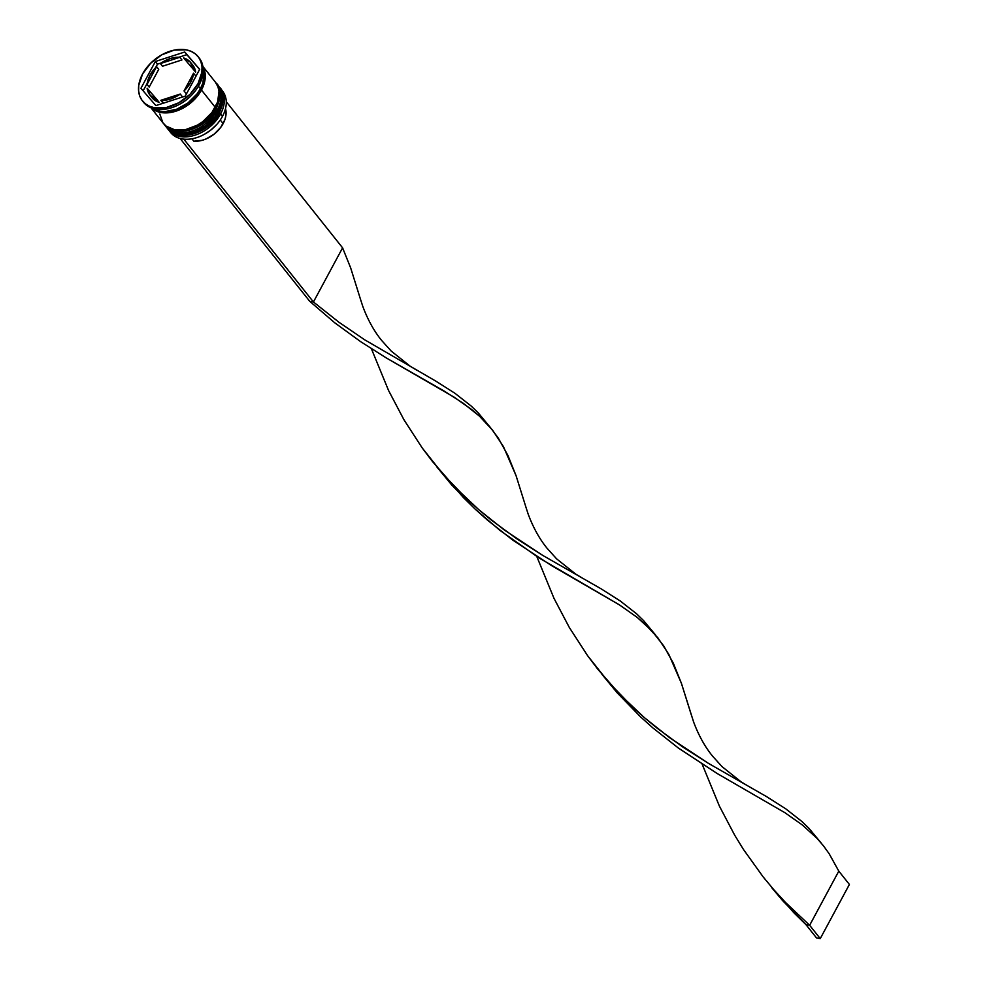 <?xml version="1.0" encoding="UTF-8"?>
<svg xmlns="http://www.w3.org/2000/svg" width="988" height="988" viewBox="0 0 988 988"><rect width="100%" height="100%" fill="white"/><g stroke="black" fill="none" stroke-linecap="round" stroke-linejoin="round"><path stroke-width="1.48" d="M218.854 86.499L219.175 86.895A33.184 23.095 141.5 0 1 219.077 112.126L219.287 112.397A33.184 23.095 -38.5 0 0 219.385 87.166A33.184 23.095 -38.5 0 0 219.287 87.03M219.077 112.126A33.184 23.095 141.5 0 1 193.105 133.429A33.184 23.095 141.5 0 1 167.244 128.242A33.184 23.095 141.5 0 1 166.935 127.835L167.466 128.502A33.184 23.095 -38.5 0 0 193.315 133.689A33.184 23.095 -38.5 0 0 219.287 112.397L219.077 112.126A33.184 23.095 -38.5 0 1 168.936 130.058M201.7 130.046L211.593 122.586M218.941 113.015L219.422 112.879C209.444 133.207 177.865 143.186 167.466 128.502M219.287 112.397A33.184 23.095 141.5 0 1 169.146 130.317M215.668 82.51L216.002 82.906A33.184 23.095 141.5 0 1 215.89 108.137L216.1 108.396A33.184 23.095 -38.5 0 0 216.211 83.165A33.184 23.095 -38.5 0 0 216.1 83.041M163.761 123.833L164.28 124.513A33.184 23.095 -38.5 0 0 190.141 129.7A33.184 23.095 -38.5 0 0 216.1 108.396L215.89 108.137A33.184 23.095 141.5 0 1 189.918 129.428A33.184 23.095 141.5 0 1 164.07 124.241A33.184 23.095 141.5 0 1 163.761 123.846M198.514 126.044L208.406 118.585M165.749 126.056A33.184 23.095 -38.5 0 0 215.89 108.137M215.755 109.026L216.249 108.878C206.257 129.206 174.678 139.185 164.28 124.513M216.1 108.396A33.184 23.095 141.5 0 1 165.972 126.328M221.559 90.007A33.184 23.095 141.5 0 1 222.461 116.386A33.184 23.095 -38.5 0 0 222.572 91.168L220.657 88.759A33.184 23.095 141.5 0 1 220.559 113.991A33.184 23.095 -38.5 0 0 220.015 87.994A33.184 23.095 141.5 0 1 220.657 88.759M168.133 129.292A33.184 23.095 -38.5 0 0 193.944 135.492A33.184 23.095 -38.5 0 0 220.559 113.991L222.461 116.386L220.559 113.991A33.184 23.095 141.5 0 1 194.587 135.294A33.184 23.095 141.5 0 1 168.738 130.107L170.64 132.503A33.184 23.095 -38.5 0 0 196.501 137.69A33.184 23.095 -38.5 0 0 222.461 116.386A33.184 23.095 141.5 0 1 216.952 124.241A33.184 23.095 141.5 0 1 204.133 134.442A33.184 23.095 141.5 0 1 169.751 131.256M164.947 125.303A33.184 23.095 -38.5 0 0 190.758 131.49A33.184 23.095 -38.5 0 0 217.372 110.001A33.184 23.095 141.5 0 1 191.413 131.293A33.184 23.095 141.5 0 1 165.552 126.106L166.614 127.44A33.184 23.095 -38.5 0 0 192.462 132.627A33.184 23.095 -38.5 0 0 218.434 111.335L217.372 110.001A33.184 23.095 -38.5 0 0 216.829 84.005A33.184 23.095 141.5 0 1 217.484 84.77A33.184 23.095 141.5 0 1 217.372 110.001L218.434 111.335A33.184 23.095 -38.5 0 0 218.546 86.104L217.484 84.77M198.65 57.341A35.556 24.749 141.5 0 1 199.082 85.017A35.556 24.749 -38.5 0 0 199.193 57.983L198.131 56.662A35.556 24.749 141.5 0 1 198.02 83.684L199.082 85.017L198.02 83.684L201.885 72.21L202.021 66.752L200.947 61.75L198.687 57.403L195.34 53.871L191.03 51.302L185.929 49.795L174.135 50.129L161.773 54.834L150.695 63.195L142.605 73.915A35.556 24.749 141.5 0 1 170.43 51.104A35.556 24.749 141.5 0 1 198.131 56.662M150.942 107.754L163.428 123.451A33.184 23.095 -38.5 0 0 189.288 128.638A33.184 23.095 -38.5 0 0 215.248 107.334L201.466 90.019L205.084 79.312L205.208 74.211L202.923 66.776A33.184 23.095 141.5 0 1 201.466 90.019L215.248 107.334A33.184 23.095 -38.5 0 0 215.359 82.103L202.873 66.418M198.415 86.191L200.416 88.685A33.184 23.095 -38.5 0 0 203.083 68.036L204.146 72.877L202.762 83.325L200.416 88.685L198.415 86.191M201.28 89.982A32.95 22.934 141.5 0 1 151.88 108.124L156.413 110.94L166.429 112.706L177.84 110.323L188.918 104.16L197.971 95.144L203.614 84.659L204.998 74.298L203.009 67.419M149.188 87.068L147.076 84.412A26.071 18.142 141.5 0 1 149.991 75.224A26.071 18.142 141.5 0 1 156.61 66.69L158.735 69.345L149.188 87.068L147.076 84.412L156.61 66.69L149.991 75.224L148.027 79.843L147.076 84.412L156.61 66.69L158.735 69.345L149.188 87.068M191.919 138.802L193.833 141.21A25.602 17.821 -38.5 0 0 223.127 123.611L220.262 120.005L223.127 123.611A25.602 17.821 -38.5 0 0 225.511 108.643L225.844 115.831L224.856 119.709L220.719 127.378L214.223 134.072L206.233 138.876L202.009 140.345L193.833 141.21L191.919 138.802M216.965 124.229L210.728 130.12L204.244 134.393A32.715 22.761 -38.5 0 0 216.878 124.327A32.715 22.761 -38.5 0 0 216.915 124.29M192.512 64.838L195.624 72.075L183.62 57.959A26.071 18.142 141.5 0 1 190.709 62.565A26.071 18.142 141.5 0 1 193.512 69.407L195.624 72.075A26.071 18.142 -38.5 0 0 192.833 65.22L190.709 62.565M195.673 75.866L193.549 73.198A26.071 18.142 141.5 0 1 184.015 90.921L186.127 93.588A26.071 18.142 -38.5 0 0 187.177 92.563L186.127 93.588L184.015 90.921L190.635 82.387L193.549 73.198L184.015 90.921L193.549 73.198L195.673 75.866L195.525 77.039A26.071 18.142 -38.5 0 0 195.673 75.866M182.36 96.701L180.248 94.045A26.071 18.142 141.5 0 1 160.809 100.319L162.934 102.974A26.071 18.142 -38.5 0 0 163.847 103.024L160.809 100.319L170.554 99.01L180.248 94.045L160.809 100.319L180.248 94.045L182.36 96.701L181.471 97.33A26.071 18.142 -38.5 0 0 182.36 96.701M149.917 95.046L152.029 97.701A26.071 18.142 -38.5 0 0 159.13 102.307L157.006 99.64A26.071 18.142 141.5 0 1 149.917 95.046A26.071 18.142 141.5 0 1 147.113 88.204L150.238 95.428L157.006 99.64L147.113 88.204L159.13 102.307L152.362 98.096M183.62 57.959L193.512 69.407L190.388 62.17L183.62 57.959L195.624 72.075L183.62 57.959M142.605 73.915L138.74 85.388L138.604 90.859L139.679 95.861L141.939 100.208L145.285 103.728L149.596 106.296L154.696 107.803L166.49 107.47L178.853 102.764L189.931 94.416L198.02 83.684A35.556 24.749 141.5 0 1 170.195 106.506A35.556 24.749 141.5 0 1 142.494 100.949A35.556 24.749 141.5 0 1 142.605 73.915M184.744 52.006L199.687 69.308L185.262 96.108L155.882 105.593L140.938 88.29L155.363 61.503L184.744 52.006L199.687 69.308L185.262 96.108L155.882 105.593L140.938 88.29L155.363 61.503L157.487 64.158L155.573 67.703L157.487 64.158L155.363 61.503L184.744 52.006L186.856 54.673L184.744 52.006M142.494 100.949L143.556 102.283A35.556 24.749 -38.5 0 0 171.257 107.84A35.556 24.749 -38.5 0 0 199.082 85.017A35.556 24.749 141.5 0 1 193.179 93.428A35.556 24.749 141.5 0 1 179.446 104.358A35.556 24.749 141.5 0 1 143.038 101.603M192.969 93.65A33.184 23.095 141.5 0 1 179.705 104.222M152.473 108.322A33.184 23.095 -38.5 0 0 200.416 88.685L197.069 93.885L187.955 102.962L176.803 109.174L165.305 111.57L159.982 111.199L152.473 108.322M201.466 90.019L198.131 95.219L189.017 104.296L177.865 110.508L172.036 112.224L161.032 112.533L156.277 111.125L151.275 107.89A33.184 23.095 141.5 0 0 201.466 90.019M159.797 114.028L162.909 122.759L166.033 126.044L174.814 129.848L185.83 129.527L197.378 125.143L202.799 121.61L211.914 112.533L217.607 101.962L218.99 91.526L217.99 86.858L215.322 82.053M166.095 126.748L169.22 130.033L173.233 132.429L183.323 134.207L194.821 131.812L205.973 125.6L215.1 116.522L220.781 105.963L222.177 95.515L221.164 90.847L218.496 86.042M179.446 104.358L179.964 104.073A33.184 23.095 -38.5 0 0 192.784 93.872L193.179 93.428M199.625 69.444L186.856 54.673L178.902 57.242L186.856 54.673L199.625 69.444M147.224 83.227L143.124 90.822L147.224 83.227M161.279 62.936L157.487 64.158L161.279 62.936M181.928 59.947L162.501 66.233L160.377 63.565A26.071 18.142 141.5 0 1 179.816 57.292L181.928 59.947L162.501 66.233L160.377 63.565L179.816 57.292L175.049 57.452L170.072 58.588L160.377 63.565L179.816 57.292L181.928 59.947M184.25 139.197L180.396 138.851L309.75 301.328L180.396 138.851L184.25 139.197M490.307 427.409L498.323 438.141L507.993 455.604L516.069 475.685L525.999 507.387L516.069 475.685L503.411 446.564L492.666 430.299L479.378 416.084L471.684 409.551L454.085 397.151L386.209 357.891L360.546 341.589L334.759 322.804L309.75 301.328L334.759 322.804L360.546 341.589L386.209 357.891L444.217 391.087L463.249 403.277L479.378 416.084L490.307 427.409L478.241 412.885L471.19 406.043L454.925 393.273L435.77 381.096L364.757 339.847L338.921 322.224L313.443 301.982L342.589 247.84L350.666 267.909L360.595 299.623L350.666 267.909L342.589 247.84L226.277 101.727L342.589 247.84L313.443 301.982L184.089 139.493L313.443 301.982L309.75 301.328L313.443 301.982L338.921 322.224L364.757 339.847L435.77 381.096L454.925 393.273L471.19 406.043L478.241 412.885L488.443 425.248M601.939 674.335L617.142 692.773L640.545 716.868L652.907 727.934L678.41 748.064L717.016 773.419L784.892 812.692L802.478 825.079L817.162 838.503L823.461 845.839L829.117 853.669L838.8 871.132L829.117 853.669L823.461 845.839L817.162 838.503L802.478 825.079L784.892 812.692L717.016 773.419L678.41 748.064L652.907 727.934L640.545 716.868L617.142 692.773L601.939 674.335M821.102 842.937L809.049 828.426L801.997 821.571L785.732 808.802L766.565 796.624L708.334 763.292L669.716 737.764L644.238 717.51L631.925 706.383L608.608 682.177L587.601 655.686L569.335 627.504L553.984 598.308L536.793 556.479L553.984 598.308L569.335 627.504L587.601 655.686L597.777 669.185L620.007 694.589L644.238 717.51L656.872 727.971L682.646 746.891L708.334 763.292L766.565 796.624L785.732 808.802L801.997 821.571L809.049 828.426L819.237 840.788M805.949 924.632L782.545 900.537L771.665 887.607L793.994 912.9L805.949 924.632L809.641 925.287L785.411 902.353L774.012 889.941L763.181 876.949L743.507 849.532L734.739 835.268L719.388 806.085L702.184 764.243L719.388 806.085L734.739 835.268L743.507 849.532L763.181 876.949L774.012 889.941L785.411 902.353L809.641 925.287L838.8 871.132L849.396 884.458L838.8 871.132L809.641 925.287L820.25 938.6L809.641 925.287L805.949 924.632L816.545 937.945L805.949 924.632M691.39 715.139L681.461 683.449L668.802 654.328L658.057 638.063L644.781 623.848L637.087 617.315L619.488 604.915L551.613 565.655L513.019 540.3L487.504 520.17L475.142 509.092L451.738 485.009L436.548 466.571L463.199 497.359L475.142 509.092L500.163 530.568L538.855 557.8L619.488 604.915L637.087 617.315L651.771 630.739L663.726 645.905L673.396 663.368L681.461 683.449L693.564 721.833C700.43 740.333 708.433 751.065 712.484 756.042L721.993 766.602L741.185 781.916L747.632 785.781M655.711 635.173L643.645 620.662L636.593 613.807L620.328 601.037L601.173 588.86L542.943 555.515L504.312 530L478.847 509.746L466.521 498.607L443.204 474.401L422.197 447.922L403.931 419.727L388.58 390.544L371.389 348.715L388.58 390.544L403.931 419.727L422.197 447.922L432.386 461.421L454.616 486.825L478.847 509.746L491.481 520.207L517.255 539.115L542.943 555.515L601.173 588.86L620.328 601.037L636.593 613.807L643.645 620.662L653.846 633.024M849.396 884.458L820.25 938.6L816.545 937.945L820.25 938.6L849.396 884.458M219.175 86.895L219.385 87.166C224.35 91.02 224.362 99.59 219.422 112.879M216.002 82.906L216.211 83.165C221.164 87.018 221.176 95.589 216.249 108.878M416.837 370.253L410.391 366.375L391.199 351.061L381.689 340.514C377.626 335.525 369.636 324.805 362.757 306.305L360.595 299.599M582.228 578.017L575.794 574.152L556.59 558.838L547.093 548.278C543.029 543.301 535.039 532.569 528.16 514.069L525.986 507.375"/></g></svg>
